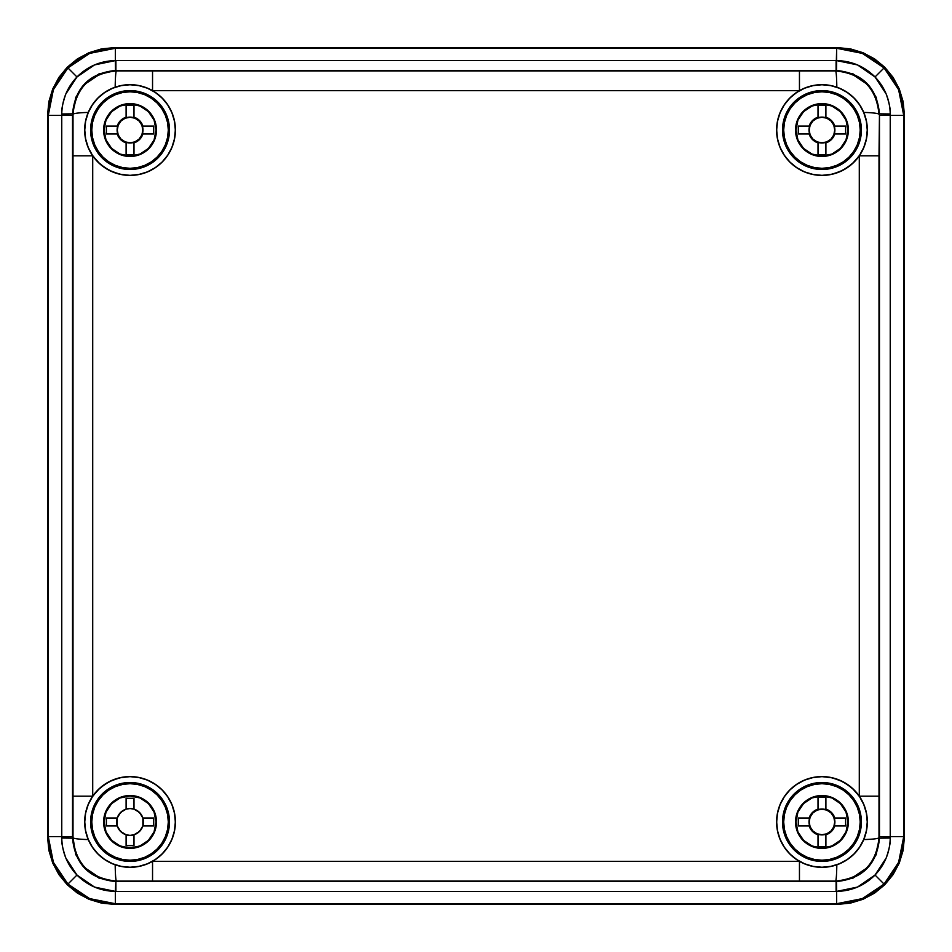 <?xml version="1.0" encoding="UTF-8"?>
<svg xmlns="http://www.w3.org/2000/svg" width="952" height="952" viewBox="0 0 952 952"><rect width="100%" height="100%" fill="white"/><g stroke="black" fill="none" stroke-linecap="round" stroke-linejoin="round"><path stroke-width="1.43" d="M133.994 834.773A13.411 13.411 0 0 1 130.043 835.368L133.994 834.773L133.994 845.626L126.104 845.626L126.104 834.773L130.043 835.368A13.411 13.411 0 0 1 126.104 834.773L120.559 831.441L117.227 825.896L106.374 825.896L106.374 818.006L117.227 818.006A13.411 13.411 0 0 0 117.227 825.896A13.411 13.411 0 0 1 133.994 809.14L139.528 812.472L142.859 818.006L153.712 818.006L153.712 825.896L142.859 825.896L139.528 831.441L133.994 834.773L133.994 845.626L126.104 845.626L126.104 834.773A13.411 13.411 0 0 0 130.043 835.368A13.411 13.411 0 0 1 117.227 825.896L106.374 825.896L106.374 818.006L117.227 818.006L120.559 812.472L126.104 809.14L126.104 798.288L133.994 798.288L133.994 809.14A13.411 13.411 0 0 1 130.043 835.368A13.411 13.411 0 0 0 143.454 821.957A13.411 13.411 0 0 0 130.043 808.546L126.104 809.14L126.104 798.288L133.994 798.288L133.994 809.14L130.043 808.546A13.411 13.411 0 0 1 133.994 809.14M130.043 795.967A25.978 25.978 0 0 0 104.066 821.957A25.978 25.978 0 0 0 130.043 847.934L130.043 848.387A26.43 26.43 0 0 1 103.613 821.957A26.43 26.43 0 0 1 130.043 795.527L140.158 797.538L148.738 803.262L154.462 811.842L156.473 821.957L154.462 832.072L148.738 840.64L140.158 846.376L130.043 848.387L119.928 846.376L111.36 840.64L105.624 832.072L103.613 821.957L105.624 811.842L111.36 803.262L119.928 797.538L130.043 795.527A26.43 26.43 0 0 1 156.473 821.957A26.43 26.43 0 0 1 130.043 848.387L130.043 847.934A25.978 25.978 0 0 0 156.033 821.957A25.978 25.978 0 0 0 130.043 795.967L120.107 797.954L111.67 803.583L106.041 812.008L104.066 821.957L106.041 831.893L111.67 840.33L120.107 845.959L130.043 847.934L139.992 845.959L148.417 840.33L154.045 831.893L156.033 821.957L154.045 812.008L148.417 803.583L139.992 797.954L130.043 795.967M130.043 783.686A38.258 38.258 0 0 1 168.314 821.957A38.258 38.258 0 0 1 130.043 860.215A38.258 38.258 0 0 1 91.785 821.957A38.258 38.258 0 0 1 130.043 783.686L122.582 784.424L115.406 786.602L108.79 790.136L102.983 794.896L98.234 800.692L94.688 807.308L92.511 814.495L91.785 821.957L92.511 829.418L94.688 836.594L98.234 843.21L102.983 849.017L108.79 853.765L115.406 857.312L122.582 859.489L130.043 860.215L137.504 859.489L144.692 857.312L151.309 853.765L157.104 849.017L161.864 843.21L165.398 836.594L167.576 829.418L168.314 821.957L167.576 814.495L165.398 807.308L161.864 800.692L157.104 794.896L151.309 790.136L144.692 786.602L137.504 784.424L130.043 783.686M134.482 834.618L136.386 833.773M137.195 833.298L141.396 829.109M141.86 828.288L142.705 826.384M142.99 825.467L142.99 818.434M142.705 817.518L141.86 815.614M141.396 814.805L137.195 810.604M136.386 810.14L134.482 809.295M125.616 809.295L123.712 810.14M122.891 810.604L118.703 814.805M118.226 815.614L117.382 817.518M117.108 818.434L117.108 825.467M117.382 826.384L118.226 828.288M118.703 829.109L122.891 833.298M123.712 833.773L125.616 834.618M126.104 809.14A13.411 13.411 0 0 1 130.043 808.546M142.859 825.896L142.859 818.006L153.712 818.006L153.712 825.896L142.859 825.896M117.227 818.006L117.227 825.896M130.043 860.786A38.83 38.83 0 0 1 91.213 821.957A38.83 38.83 0 0 1 130.043 783.127L130.043 782.508A39.448 39.448 0 0 1 169.492 821.957A39.448 39.448 0 0 1 130.043 861.405L130.043 860.786A38.83 38.83 0 0 0 168.873 821.957A38.83 38.83 0 0 0 130.043 783.127A38.83 38.83 0 0 0 91.213 821.957A38.83 38.83 0 0 0 130.043 860.786L130.043 861.405L122.344 860.644L114.954 858.395L108.135 854.753L102.15 849.85L97.247 843.865L93.605 837.046L91.356 829.656L90.595 821.957L91.356 814.257L93.605 806.856L97.247 800.037L102.15 794.063L108.135 789.16L114.954 785.507L122.344 783.27L130.043 782.508L137.743 783.27L145.144 785.507L151.963 789.16L157.937 794.063L162.84 800.037L166.493 806.856L168.73 814.257L169.492 821.957L168.73 829.656L166.493 837.046L162.84 843.865L157.937 849.85L151.963 854.753L145.144 858.395L137.743 860.644L130.043 861.405A39.448 39.448 0 0 1 90.595 821.957A39.448 39.448 0 0 1 130.043 782.508L130.043 783.127A38.83 38.83 0 0 1 168.873 821.957A38.83 38.83 0 0 1 130.043 860.786L130.043 860.786M821.957 783.127L821.957 783.127A38.83 38.83 0 0 0 783.127 821.957A38.83 38.83 0 0 0 821.957 860.786A38.83 38.83 0 0 1 783.127 821.957A38.83 38.83 0 0 1 821.957 783.127L821.957 782.508L821.957 783.127A38.83 38.83 0 0 1 860.786 821.957A38.83 38.83 0 0 1 821.957 860.786L821.957 861.405A39.448 39.448 0 0 1 782.508 821.957A39.448 39.448 0 0 1 821.957 782.508L814.257 783.27L806.856 785.507L800.037 789.16L794.063 794.063L789.16 800.037L785.507 806.856L783.27 814.257L782.508 821.957L783.27 829.656L785.507 837.046L789.16 843.865L794.063 849.85L800.037 854.753L806.856 858.395L814.257 860.644L821.957 861.405L829.656 860.644L837.046 858.395L843.865 854.753L849.85 849.85L854.753 843.865L858.395 837.046L860.644 829.656L861.405 821.957L860.644 814.257L858.395 806.856L854.753 800.037L849.85 794.063L843.865 789.16L837.046 785.507L829.656 783.27L821.957 782.508A39.448 39.448 0 0 1 861.405 821.957A39.448 39.448 0 0 1 821.957 861.405L821.957 860.786A38.83 38.83 0 0 0 860.786 821.957A38.83 38.83 0 0 0 821.957 783.127M821.957 860.215L821.957 860.215A38.258 38.258 0 0 1 783.686 821.957A38.258 38.258 0 0 1 821.957 783.686A38.258 38.258 0 0 1 860.215 821.957A38.258 38.258 0 0 1 821.957 860.215L829.418 859.489L836.594 857.312L843.21 853.765L849.017 849.017L853.765 843.21L857.312 836.594L859.489 829.418L860.215 821.957L859.489 814.495L857.312 807.308L853.765 800.692L849.017 794.896L843.21 790.136L836.594 786.602L829.418 784.424L821.957 783.686L814.495 784.424L807.308 786.602L800.692 790.136L794.896 794.896L790.136 800.692L786.602 807.308L784.424 814.495L783.686 821.957L784.424 829.418L786.602 836.594L790.136 843.21L794.896 849.017L800.692 853.765L807.308 857.312L814.495 859.489L821.957 860.215M821.957 91.213L821.957 90.595A39.448 39.448 0 0 1 861.405 130.043A39.448 39.448 0 0 1 821.957 169.492L821.957 168.873A38.83 38.83 0 0 1 783.127 130.043A38.83 38.83 0 0 1 821.957 91.213A38.83 38.83 0 0 0 783.127 130.043A38.83 38.83 0 0 0 821.957 168.873A38.83 38.83 0 0 0 860.786 130.043A38.83 38.83 0 0 0 821.957 91.213A38.83 38.83 0 0 1 860.786 130.043A38.83 38.83 0 0 1 821.957 168.873L821.957 169.492L814.257 168.73L806.856 166.493L800.037 162.84L794.063 157.937L789.16 151.963L785.507 145.144L783.27 137.743L782.508 130.043L783.27 122.344L785.507 114.954L789.16 108.135L794.063 102.15L800.037 97.247L806.856 93.605L814.257 91.356L821.957 90.595L829.656 91.356L837.046 93.605L843.865 97.247L849.85 102.15L854.753 108.135L858.395 114.954L860.644 122.344L861.405 130.043L860.644 137.743L858.395 145.144L854.753 151.963L849.85 157.937L843.865 162.84L837.046 166.493L829.656 168.73L821.957 169.492A39.448 39.448 0 0 1 782.508 130.043A39.448 39.448 0 0 1 821.957 90.595L821.957 91.213M821.957 168.314L821.957 168.314A38.258 38.258 0 0 1 783.686 130.043A38.258 38.258 0 0 1 821.957 91.785A38.258 38.258 0 0 1 860.215 130.043A38.258 38.258 0 0 1 821.957 168.314L829.418 167.576L836.594 165.398L843.21 161.864L849.017 157.104L853.765 151.309L857.312 144.692L859.489 137.504L860.215 130.043L859.489 122.582L857.312 115.406L853.765 108.79L849.017 102.983L843.21 98.234L836.594 94.688L829.418 92.511L821.957 91.785L814.495 92.511L807.308 94.688L800.692 98.234L794.896 102.983L790.136 108.79L786.602 115.406L784.424 122.582L783.686 130.043L784.424 137.504L786.602 144.692L790.136 151.309L794.896 157.104L800.692 161.864L807.308 165.398L814.495 167.576L821.957 168.314M130.043 91.213L130.043 91.213A38.83 38.83 0 0 0 91.213 130.043A38.83 38.83 0 0 0 130.043 168.873A38.83 38.83 0 0 1 91.213 130.043A38.83 38.83 0 0 1 130.043 91.213L130.043 90.595L130.043 91.213A38.83 38.83 0 0 1 168.873 130.043A38.83 38.83 0 0 1 130.043 168.873L130.043 169.492A39.448 39.448 0 0 1 90.595 130.043A39.448 39.448 0 0 1 130.043 90.595L122.344 91.356L114.954 93.605L108.135 97.247L102.15 102.15L97.247 108.135L93.605 114.954L91.356 122.344L90.595 130.043L91.356 137.743L93.605 145.144L97.247 151.963L102.15 157.937L108.135 162.84L114.954 166.493L122.344 168.73L130.043 169.492L137.743 168.73L145.144 166.493L151.963 162.84L157.937 157.937L162.84 151.963L166.493 145.144L168.73 137.743L169.492 130.043L168.73 122.344L166.493 114.954L162.84 108.135L157.937 102.15L151.963 97.247L145.144 93.605L137.743 91.356L130.043 90.595A39.448 39.448 0 0 1 169.492 130.043A39.448 39.448 0 0 1 130.043 169.492L130.043 168.873A38.83 38.83 0 0 0 168.873 130.043A38.83 38.83 0 0 0 130.043 91.213M130.043 168.314L130.043 168.314A38.258 38.258 0 0 1 91.785 130.043A38.258 38.258 0 0 1 130.043 91.785A38.258 38.258 0 0 1 168.314 130.043A38.258 38.258 0 0 1 130.043 168.314L137.504 167.576L144.692 165.398L151.309 161.864L157.104 157.104L161.864 151.309L165.398 144.692L167.576 137.504L168.314 130.043L167.576 122.582L165.398 115.406L161.864 108.79L157.104 102.983L151.309 98.234L144.692 94.688L137.504 92.511L130.043 91.785L122.582 92.511L115.406 94.688L108.79 98.234L102.983 102.983L98.234 108.79L94.688 115.406L92.511 122.582L91.785 130.043L92.511 137.504L94.688 144.692L98.234 151.309L102.983 157.104L108.79 161.864L115.406 165.398L122.582 167.576L130.043 168.314M836.665 903.722C855.063 903.424 870.866 896.879 884.075 884.075L875.031 875.031L857.502 887.074L836.665 891.405L836.665 903.722L115.335 903.722L114.656 904.4L837.343 904.4L836.665 903.722L837.343 904.4L850.433 903.115L863.012 899.295L874.602 893.095L884.765 884.765L893.095 874.602L899.295 863.012L903.115 850.433L904.4 837.343L904.4 114.656L903.722 115.335C903.424 96.937 896.879 81.134 884.075 67.925L875.031 76.969L886.193 93.998C889.358 103.351 890.703 110.016 890.239 113.978L890.251 115.335L903.722 115.335L903.722 836.665L904.4 837.343L904.4 114.656L903.115 101.566L899.295 88.988L893.095 77.398L884.765 67.235L874.602 58.905L863.012 52.705L850.433 48.885L837.343 47.6L114.656 47.6L115.335 48.278C96.937 48.576 81.134 55.121 67.925 67.925L76.969 76.969L94.498 64.926L115.335 60.595L115.335 48.278L836.665 48.278L837.343 47.6L114.656 47.6L101.566 48.885L88.988 52.705L77.398 58.905L67.235 67.235L58.905 77.398L52.705 88.988L48.885 101.566L47.6 114.656L47.6 837.343L48.278 836.665C48.576 855.063 55.121 870.866 67.925 884.075L76.969 875.031L65.807 858.002C62.642 848.648 61.297 841.984 61.761 838.022L61.749 836.665L48.278 836.665L48.278 115.335L47.6 114.656L47.6 837.343L48.885 850.433L52.705 863.012L58.905 874.602L67.235 884.765L77.398 893.095L88.988 899.295L101.566 903.115L114.656 904.4L837.343 904.4L863.012 899.295L884.765 884.765L899.295 863.012L904.4 837.343L903.722 836.665L898.617 862.322L884.075 884.075L862.322 898.617L836.665 903.722L836.665 891.405L115.335 891.405L94.51 887.086L76.969 875.031L67.925 884.075L53.383 862.322L48.278 836.665L47.6 837.343L52.705 863.012L67.235 884.765L88.988 899.295L114.656 904.4L115.335 903.722L89.678 898.617L67.925 884.075C81.134 896.879 96.937 903.424 115.335 903.722L115.335 891.405L115.335 903.722L836.665 903.722M821.957 867.248A45.291 45.291 0 0 0 867.248 821.957A45.291 45.291 0 0 0 821.957 776.653L821.957 776.594A45.363 45.363 0 0 1 836.82 864.821A45.363 45.363 0 0 1 821.957 867.32L821.957 867.32A45.363 45.363 0 0 1 799.454 861.346L793.337 857.145L787.97 852.004L783.52 846.054L780.104 839.462L777.808 832.405L776.701 825.051L776.796 817.625L778.105 810.319L780.592 803.321L784.186 796.824L788.803 790.993L794.301 785.995L800.537 781.961L807.344 779.01L814.555 777.201L821.957 776.594L832.81 777.903L843.032 781.782L852.028 787.994L859.287 796.181L859.287 155.819L852.028 164.006L843.032 170.218L832.81 174.097L821.957 175.406A45.363 45.363 0 0 1 799.454 90.654A45.363 45.363 0 0 1 821.957 84.68L821.957 84.752A45.291 45.291 0 0 0 776.653 130.043A45.291 45.291 0 0 0 821.957 175.346L814.555 174.799L807.344 172.99L800.537 170.039L794.301 166.005L788.803 161.007L784.186 155.176L780.592 148.679L778.105 141.681L776.796 134.375L776.701 126.949L777.808 119.595L780.104 112.538L783.52 105.946L787.97 99.996L793.337 94.855L799.454 90.654L152.546 90.654A45.363 45.363 0 0 1 130.043 175.406L130.043 175.346A45.291 45.291 0 0 0 175.346 130.043A45.291 45.291 0 0 0 130.043 84.752L130.043 84.68A45.363 45.363 0 0 1 152.546 90.654L158.663 94.855L164.03 99.996L168.48 105.946L171.895 112.538L174.192 119.595L175.299 126.949L175.204 134.375L173.895 141.681L171.408 148.679L167.814 155.176L163.197 161.007L157.699 166.005L151.463 170.039L144.656 172.99L137.445 174.799L130.043 175.406L119.19 174.097L108.968 170.218L99.972 164.006L92.713 155.819L92.713 796.181A45.363 45.363 0 0 1 130.043 776.594L130.043 776.653A45.291 45.291 0 0 0 84.752 821.957A45.291 45.291 0 0 0 130.043 867.248L130.043 867.32A45.363 45.363 0 0 1 92.713 796.181L99.972 787.994L108.968 781.782L119.19 777.903L130.043 776.594L137.445 777.201L144.656 779.01L151.463 781.961L157.699 785.995L163.197 790.993L167.814 796.824L171.408 803.321L173.895 810.319L175.204 817.625L175.299 825.051L174.192 832.405L171.895 839.462L168.48 846.054L164.03 852.004L158.663 857.145L152.546 861.346L799.454 861.346A45.363 45.363 0 0 1 821.957 776.594L821.957 776.653A45.291 45.291 0 0 0 776.653 821.957A45.291 45.291 0 0 0 821.957 867.248L813.115 866.379L804.618 863.797L796.788 859.62L789.922 853.98L784.293 847.125L780.104 839.283L777.534 830.787L776.653 821.957L777.534 813.115L780.104 804.618L784.293 796.788L789.922 789.922L796.788 784.293L804.618 780.104L813.115 777.534L821.957 776.653L830.787 777.534L839.283 780.104L847.125 784.293L853.98 789.922L859.62 796.788L863.797 804.618L866.379 813.115L867.248 821.957L866.379 830.787L863.797 839.283L859.62 847.125L853.98 853.98L847.125 859.62L839.283 863.797L830.787 866.379L821.957 867.248M85.704 83.645L99.758 74.244L115.894 70.448L836.106 70.448L115.478 70.448L99.008 73.875L85.085 83.3L75.791 97.33L72.531 113.847L72.531 838.153L72.531 113.847L76.303 97.711M835.618 881.064A19.718 1.226 -89.9 0 0 836.82 864.821A45.363 45.363 0 0 1 799.454 861.346L799.454 881.064L835.618 881.064C861.965 878.482 876.423 864.023 878.993 837.677A19.718 1.952 179.9 0 1 863.761 839.569A45.363 45.363 0 0 1 836.82 864.821A19.718 1.226 90.1 0 1 835.618 881.064L115.894 881.552L836.522 881.552L852.992 878.125L866.915 868.7L876.209 854.67L879.469 838.153L879.469 113.847L879.469 838.153L875.697 854.289M52.705 88.988L47.6 114.656L48.278 115.335L53.383 89.678L67.925 67.925L89.678 53.383L115.335 48.278L114.656 47.6L88.988 52.705L67.235 67.235L52.705 88.988M863.012 52.705L837.343 47.6L836.665 48.278L862.322 53.383L884.075 67.925L898.617 89.678L903.722 115.335L904.4 114.656L899.295 88.988L884.765 67.235L863.012 52.705M76.291 854.265L73.828 846.114M73.007 837.677A19.718 1.952 0.1 0 0 88.239 839.569A45.363 45.363 0 0 1 92.713 796.181L72.995 796.181L73.007 837.677C75.553 864.011 90.012 878.47 116.382 881.064A19.718 1.226 -90.1 0 1 115.18 864.821A19.718 1.226 89.9 0 0 116.382 881.064L152.546 881.064L152.546 861.346L152.546 881.064L799.454 881.064L799.454 861.346L152.546 861.346A45.363 45.363 0 0 1 130.043 867.32L130.043 867.248A45.291 45.291 0 0 0 175.346 821.957A45.291 45.291 0 0 0 130.043 776.653L130.043 776.594A45.363 45.363 0 0 1 152.546 861.346A45.363 45.363 0 0 1 88.239 839.569A19.718 1.952 -179.9 0 1 73.007 837.677L75.779 854.658L85.061 868.676L99.008 878.125L115.478 881.552L116.382 881.064L107.885 880.231L99.746 877.744L85.692 868.343M875.709 97.735L878.172 105.886M844.115 71.769L852.254 74.256L866.308 83.657M836.106 70.448L835.618 70.936A19.718 1.226 89.9 0 1 836.82 87.179A45.363 45.363 0 0 1 821.957 175.406L821.957 175.346A45.291 45.291 0 0 0 867.248 130.043A45.291 45.291 0 0 0 821.957 84.752L821.957 84.68A45.363 45.363 0 0 1 859.287 155.819L859.287 796.181A45.363 45.363 0 0 1 863.761 839.569A19.718 1.952 -0.1 0 0 878.993 837.677L879.005 796.181L859.287 796.181L879.005 796.181L879.005 155.819L859.287 155.819L879.005 155.819L879.469 113.847L876.221 97.342L866.939 83.324L852.992 73.875L836.106 70.448L836.665 48.278L115.335 48.278L115.335 60.595L836.665 60.595L857.49 64.914L875.031 76.969L884.075 67.925C870.866 55.121 855.063 48.576 836.665 48.278L836.665 60.595C851.659 60.964 864.452 66.414 875.031 76.969C884.813 87.334 889.882 99.674 890.239 113.978L890.251 836.665L903.722 836.665L903.722 115.335L890.251 115.335L890.239 838.022C890.703 841.984 889.358 848.648 886.193 858.002L875.031 875.031L884.075 884.075C896.879 870.866 903.424 855.063 903.722 836.665L890.251 836.665L890.239 838.022C889.882 852.326 884.813 864.666 875.031 875.031C864.452 885.586 851.659 891.048 836.665 891.405L836.522 881.552C862.631 878.791 876.959 864.321 879.469 838.153L890.239 838.022L879.469 838.153L879.469 836.665L890.251 836.665L879.469 836.665L879.469 115.335L890.251 115.335L879.469 115.335L879.469 113.847L890.239 113.978L879.469 113.847C876.971 87.703 862.655 73.233 836.522 70.448L836.665 60.595L836.522 70.448L115.894 70.448L115.894 60.595L836.106 60.595L836.106 70.448M866.296 868.355L852.242 877.756L844.115 880.231M130.043 867.248L138.885 866.379L147.381 863.797L155.212 859.62L162.078 853.98L167.707 847.125L171.895 839.283L174.466 830.787L175.346 821.957L174.466 813.115L171.895 804.618L167.707 796.788L162.078 789.922L155.212 784.293L147.381 780.104L138.885 777.534L130.043 776.653L121.213 777.534L112.717 780.104L104.875 784.293L98.02 789.922L92.38 796.788L88.203 804.618L85.62 813.115L84.752 821.957L85.62 830.787L88.203 839.283L92.38 847.125L98.02 853.98L104.875 859.62L112.717 863.797L121.213 866.379L130.043 867.248M130.043 175.346L130.043 175.406A45.363 45.363 0 0 1 115.18 87.179A45.363 45.363 0 0 1 130.043 84.68L130.043 84.752A45.291 45.291 0 0 0 84.752 130.043A45.291 45.291 0 0 0 130.043 175.346L121.213 174.466L112.717 171.895L104.875 167.707L98.02 162.078L92.38 155.212L88.203 147.381L85.62 138.885L84.752 130.043L85.62 121.213L88.203 112.717L92.38 104.875L98.02 98.02L104.875 92.38L112.717 88.203L121.213 85.62L130.043 84.752L138.885 85.62L147.381 88.203L155.212 92.38L162.078 98.02L167.707 104.875L171.895 112.717L174.466 121.213L175.346 130.043L174.466 138.885L171.895 147.381L167.707 155.212L162.078 162.078L155.212 167.707L147.381 171.895L138.885 174.466L130.043 175.346M821.957 175.346L830.787 174.466L839.283 171.895L847.125 167.707L853.98 162.078L859.62 155.212L863.797 147.381L866.379 138.885L867.248 130.043L866.379 121.213L863.797 112.717L859.62 104.875L853.98 98.02L847.125 92.38L839.283 88.203L830.787 85.62L821.957 84.752L813.115 85.62L804.618 88.203L796.788 92.38L789.922 98.02L784.293 104.875L780.104 112.717L777.534 121.213L776.653 130.043L777.534 138.885L780.104 147.381L784.293 155.212L789.922 162.078L796.788 167.707L804.618 171.895L813.115 174.466L821.957 175.346M61.761 113.978C61.297 110.016 62.642 103.351 65.807 93.998L76.969 76.969L67.925 67.925C55.121 81.134 48.576 96.937 48.278 115.335L61.749 115.335L61.761 113.978L72.531 113.847L72.531 838.153C75.029 864.297 89.345 878.767 115.478 881.552L836.522 881.552L836.665 891.405L836.106 881.552L836.106 891.405L115.894 891.405L115.894 881.552L115.335 891.405C100.341 891.036 87.548 885.586 76.969 875.031C67.187 864.666 62.118 852.326 61.761 838.022L72.531 838.153L61.761 838.022L61.749 115.335L48.278 115.335L48.278 836.665L72.531 836.665L61.749 836.665L61.749 115.335L72.531 115.335L61.749 115.335L61.761 113.978C62.118 99.674 67.187 87.334 76.969 76.969C87.548 66.414 100.341 60.952 115.335 60.595L115.478 70.448C89.369 73.209 75.041 87.679 72.531 113.847L61.761 113.978M878.993 114.323A19.718 1.952 -179.9 0 0 863.761 112.431A19.718 1.952 0.1 0 1 878.993 114.323C876.447 87.989 861.988 73.53 835.618 70.936L799.454 70.936L799.454 90.654A45.363 45.363 0 0 1 836.82 87.179A19.718 1.226 -90.1 0 0 835.618 70.936M152.546 90.654L799.454 90.654L799.454 70.936L152.546 70.936L152.546 90.654L152.546 70.936L116.382 70.936A19.718 1.226 90.1 0 0 115.18 87.179A45.363 45.363 0 0 1 152.546 90.654M72.995 155.819L72.995 796.181L92.713 796.181L92.713 155.819L72.995 155.819L92.713 155.819A45.363 45.363 0 0 1 88.239 112.431A19.718 1.952 179.9 0 0 73.007 114.323L72.995 155.819M115.18 87.179A19.718 1.226 -89.9 0 1 116.382 70.936C90.035 73.518 75.577 87.977 73.007 114.323A19.718 1.952 -0.1 0 1 88.239 112.431A45.363 45.363 0 0 1 115.18 87.179M130.043 117.251A12.792 12.792 0 0 0 117.251 130.043A12.792 12.792 0 0 0 130.043 142.836L130.043 142.978A12.935 12.935 0 0 1 126.104 142.36L126.104 142.859A13.411 13.411 0 0 1 117.227 133.994L117.727 133.994A12.935 12.935 0 0 1 117.727 126.104L117.227 126.104A13.411 13.411 0 0 1 126.104 117.227L126.104 117.727A12.935 12.935 0 0 1 130.043 117.12L130.043 117.12A12.935 12.935 0 0 1 133.994 117.727L136.969 118.56L139.528 120.559L142.859 126.104L153.712 126.104L153.712 133.994L142.859 133.994L139.528 139.528L133.994 142.859L133.994 154.902L126.104 154.902L126.104 142.859L120.559 139.528L117.227 133.994L106.374 133.994L106.374 126.104L117.227 126.104L120.559 120.559L126.104 117.227L126.104 105.196L133.994 105.196L133.994 117.227A13.411 13.411 0 0 1 142.859 126.104L142.36 126.104A12.935 12.935 0 0 1 142.36 133.994L142.859 133.994A13.411 13.411 0 0 1 133.994 142.859L133.994 142.36A12.935 12.935 0 0 1 130.043 142.978L130.043 142.836A12.792 12.792 0 0 0 142.836 130.043A12.792 12.792 0 0 0 130.043 117.251L125.152 118.226L120.999 120.999L118.226 125.152L117.251 130.043L118.226 134.946L120.999 139.087L125.152 141.86L130.043 142.836L134.946 141.86L139.087 139.087L141.86 134.946L142.836 130.043L141.86 125.152L139.087 120.999L134.946 118.226L130.043 117.251M130.043 104.042A26.002 26.002 0 0 0 104.042 130.043A26.002 26.002 0 0 0 130.043 156.045L130.043 156.473A26.43 26.43 0 0 1 103.613 130.043A26.43 26.43 0 0 1 130.043 103.613L140.158 105.624L148.738 111.36L154.462 119.928L156.473 130.043L154.462 140.158L148.738 148.738L140.158 154.462L130.043 156.473L119.928 154.462L111.36 148.738L105.624 140.158L103.613 130.043L105.624 119.928L111.36 111.36L119.928 105.624L130.043 103.613A26.43 26.43 0 0 1 156.473 130.043A26.43 26.43 0 0 1 130.043 156.473L130.043 156.045A26.002 26.002 0 0 0 156.045 130.043A26.002 26.002 0 0 0 130.043 104.042L120.095 106.017L111.658 111.658L106.017 120.095L104.042 130.043L106.017 139.992L111.658 148.429L120.095 154.069L130.043 156.045L139.992 154.069L148.429 148.429L154.069 139.992L156.045 130.043L154.069 120.095L148.429 111.658L139.992 106.017L130.043 104.042M133.994 142.36A12.935 12.935 0 0 1 126.104 142.36L126.104 154.902L133.994 154.902L133.994 142.36M126.104 117.727L126.104 105.196L133.994 105.196L133.994 117.727A12.935 12.935 0 0 0 126.104 117.727M142.36 133.994L142.978 130.043L142.36 126.104L153.712 126.104L153.712 133.994L142.36 133.994M117.727 133.994L106.374 133.994L106.374 126.104L117.727 126.104L117.12 130.043L117.727 133.994M821.957 117.251A12.792 12.792 0 0 0 809.164 130.043A12.792 12.792 0 0 0 821.957 142.836L821.957 142.978A12.935 12.935 0 0 1 818.006 142.36L818.006 142.859A13.411 13.411 0 0 1 809.14 133.994L809.64 133.994A12.935 12.935 0 0 1 809.64 126.104L809.14 126.104A13.411 13.411 0 0 1 818.006 117.227L818.006 117.727A12.935 12.935 0 0 1 821.957 117.12L821.957 117.12A12.935 12.935 0 0 1 825.896 117.727L828.871 118.56L831.441 120.559L834.773 126.104L845.626 126.104L845.626 133.994L834.773 133.994L831.441 139.528L825.896 142.859L825.896 154.902L818.006 154.902L818.006 142.859L812.472 139.528L809.14 133.994L798.288 133.994L798.288 126.104L809.14 126.104L812.472 120.559L818.006 117.227L818.006 105.196L825.896 105.196L825.896 117.227A13.411 13.411 0 0 1 834.773 126.104L834.273 126.104A12.935 12.935 0 0 1 834.273 133.994L834.773 133.994A13.411 13.411 0 0 1 825.896 142.859L825.896 142.36A12.935 12.935 0 0 1 821.957 142.978L821.957 142.836A12.792 12.792 0 0 0 834.749 130.043A12.792 12.792 0 0 0 821.957 117.251L817.054 118.226L812.913 120.999L810.14 125.152L809.164 130.043L810.14 134.946L812.913 139.087L817.054 141.86L821.957 142.836L826.848 141.86L831.001 139.087L833.773 134.946L834.749 130.043L833.773 125.152L831.001 120.999L826.848 118.226L821.957 117.251M821.957 104.042A26.002 26.002 0 0 0 795.955 130.043A26.002 26.002 0 0 0 821.957 156.045L821.957 156.473A26.43 26.43 0 0 1 795.527 130.043A26.43 26.43 0 0 1 821.957 103.613L832.072 105.624L840.64 111.36L846.376 119.928L848.387 130.043L846.376 140.158L840.64 148.738L832.072 154.462L821.957 156.473L811.842 154.462L803.262 148.738L797.538 140.158L795.527 130.043L797.538 119.928L803.262 111.36L811.842 105.624L821.957 103.613A26.43 26.43 0 0 1 848.387 130.043A26.43 26.43 0 0 1 821.957 156.473L821.957 156.045A26.002 26.002 0 0 0 847.958 130.043A26.002 26.002 0 0 0 821.957 104.042L812.008 106.017L803.571 111.658L797.931 120.095L795.955 130.043L797.931 139.992L803.571 148.429L812.008 154.069L821.957 156.045L831.905 154.069L840.342 148.429L845.983 139.992L847.958 130.043L845.983 120.095L840.342 111.658L831.905 106.017L821.957 104.042M825.896 142.36A12.935 12.935 0 0 1 818.006 142.36L818.006 154.902L825.896 154.902L825.896 142.36M818.006 117.727L818.006 105.196L825.896 105.196L825.896 117.727A12.935 12.935 0 0 0 818.006 117.727M834.273 133.994L834.88 130.043L834.273 126.104L845.626 126.104L845.626 133.994L834.273 133.994M809.64 133.994L798.288 133.994L798.288 126.104L809.64 126.104L809.021 130.043L809.64 133.994M821.957 809.164A12.792 12.792 0 0 0 809.164 821.957A12.792 12.792 0 0 0 821.957 834.749L821.957 834.88A12.935 12.935 0 0 1 818.006 834.273L818.006 834.773A13.411 13.411 0 0 1 809.14 825.896L809.64 825.896A12.935 12.935 0 0 1 809.64 818.006L809.14 818.006A13.411 13.411 0 0 1 818.006 809.14L818.006 809.64A12.935 12.935 0 0 1 821.957 809.021L821.957 809.021A12.935 12.935 0 0 1 825.896 809.64L828.871 810.461L831.441 812.472L834.773 818.006L845.626 818.006L845.626 825.896L834.773 825.896L831.441 831.441L825.896 834.773L825.896 846.804L818.006 846.804L818.006 834.773L812.472 831.441L809.14 825.896L798.288 825.896L798.288 818.006L809.14 818.006L812.472 812.472L818.006 809.14L818.006 797.098L825.896 797.098L825.896 809.14A13.411 13.411 0 0 1 834.773 818.006L834.273 818.006A12.935 12.935 0 0 1 834.273 825.896L834.773 825.896A13.411 13.411 0 0 1 825.896 834.773L825.896 834.273A12.935 12.935 0 0 1 821.957 834.88L821.957 834.749A12.792 12.792 0 0 0 834.749 821.957A12.792 12.792 0 0 0 821.957 809.164L817.054 810.14L812.913 812.913L810.14 817.054L809.164 821.957L810.14 826.848L812.913 831.001L817.054 833.773L821.957 834.749L826.848 833.773L831.001 831.001L833.773 826.848L834.749 821.957L833.773 817.054L831.001 812.913L826.848 810.14L821.957 809.164M821.957 795.955A26.002 26.002 0 0 0 795.955 821.957A26.002 26.002 0 0 0 821.957 847.958L821.957 848.387A26.43 26.43 0 0 1 795.527 821.957A26.43 26.43 0 0 1 821.957 795.527L832.072 797.538L840.64 803.262L846.376 811.842L848.387 821.957L846.376 832.072L840.64 840.64L832.072 846.376L821.957 848.387L811.842 846.376L803.262 840.64L797.538 832.072L795.527 821.957L797.538 811.842L803.262 803.262L811.842 797.538L821.957 795.527A26.43 26.43 0 0 1 848.387 821.957A26.43 26.43 0 0 1 821.957 848.387L821.957 847.958A26.002 26.002 0 0 0 847.958 821.957A26.002 26.002 0 0 0 821.957 795.955L812.008 797.931L803.571 803.571L797.931 812.008L795.955 821.957L797.931 831.905L803.571 840.342L812.008 845.983L821.957 847.958L831.905 845.983L840.342 840.342L845.983 831.905L847.958 821.957L845.983 812.008L840.342 803.571L831.905 797.931L821.957 795.955M825.896 834.273A12.935 12.935 0 0 1 818.006 834.273L818.006 846.804L825.896 846.804L825.896 834.273M818.006 809.64L818.006 797.098L825.896 797.098L825.896 809.64A12.935 12.935 0 0 0 818.006 809.64M834.273 825.896L834.88 821.957L834.273 818.006L845.626 818.006L845.626 825.896L834.273 825.896M809.64 825.896L798.288 825.896L798.288 818.006L809.64 818.006L809.021 821.957L809.64 825.896"/></g></svg>
